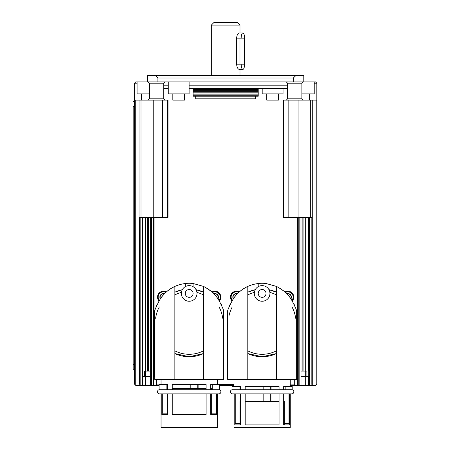 <?xml version="1.0" encoding="UTF-8"?>
<svg xmlns="http://www.w3.org/2000/svg" width="450" height="450" viewBox="0 0 450 450"><rect width="100%" height="100%" fill="white"/><g stroke="black" fill="none" stroke-linecap="round" stroke-linejoin="round"><path stroke-width="0.67" d="M291.757 389.723A2.087 2.087 0 0 1 293.839 391.809A2.087 2.087 0 0 1 291.757 393.891L232.493 393.891A2.087 2.087 0 0 1 230.406 391.809A2.087 2.087 0 0 1 232.493 389.723M245.188 389.723L245.188 386.471L279.056 386.471L279.056 389.723M283.674 389.723L283.674 386.471L292.213 386.471L292.213 389.723L239.074 389.723L239.074 386.471L240.57 386.471L240.57 389.723M270.72 389.723L270.72 386.471M263.166 389.723L263.166 386.471M227.604 311.023L227.604 379.305L296.64 379.305L296.64 311.023M239.074 386.471L232.031 386.471L232.031 389.723L239.074 389.723M262.997 386.471L262.997 389.723M271.063 389.723L271.063 386.471M285.176 386.471L285.176 389.723M279.056 393.891L279.056 424.896L245.188 424.896L245.188 393.891M291.757 393.891L290.261 393.891L290.261 427.5L233.989 427.5L233.989 393.891L232.493 393.891M263.166 401.451L263.166 393.891M270.72 401.451L270.72 393.891M289.001 393.891L289.001 423.591L289.479 424.896L289.479 393.891M289.479 424.896L283.674 424.896L283.674 393.891M263.053 393.891L263.053 401.451M270.951 401.451L270.951 393.891M289.001 423.591L284.265 423.591M240.57 393.891L240.57 424.896L234.771 424.896L235.243 423.591L235.243 393.891M239.979 423.591L235.243 423.591M234.771 424.896L234.771 393.891M292.033 300.757L291.42 299.661C288.371 294.328 283.382 289.907 276.452 286.408L276.452 379.305M268.993 289.716L276.452 292.191A33.868 33.868 0 0 0 268.993 289.716M276.452 353.565L262.125 356.743A33.868 33.868 0 0 0 276.452 353.565M266.029 286.673L266.029 283.5L276.452 286.408M278.021 287.173L284.389 291.459A7.813 7.813 0 0 0 284.383 291.459M292.061 300.757L292.078 300.757C294.958 306.377 296.483 309.797 296.64 311.023C296.483 309.797 294.958 306.377 292.078 300.757C294.958 306.377 296.483 309.797 296.64 311.023C296.483 309.797 294.958 306.377 292.078 300.757L292.061 300.757M247.792 379.305L247.792 286.408C240.862 289.907 235.873 294.328 232.824 299.661L232.217 300.757M284.389 291.459A34.386 34.386 0 0 1 291.42 299.661M232.824 299.661A34.386 34.386 0 0 1 239.861 291.459L239.861 291.459C244.749 287.19 250.869 284.535 258.216 283.5A34.386 34.386 0 0 1 266.029 283.5M266.029 293.439A3.909 3.909 0 0 1 262.125 297.349A3.909 3.909 0 0 1 258.216 293.439A3.909 3.909 0 0 1 262.125 289.53A3.909 3.909 0 0 1 266.029 293.439M269.938 293.439A7.813 7.813 0 0 1 262.125 301.252A7.813 7.813 0 0 1 254.306 293.439A7.813 7.813 0 0 1 262.125 285.621A7.813 7.813 0 0 1 269.938 293.439M284.265 424.896L284.265 401.451L283.674 401.451M279.056 401.451L245.188 401.451M240.57 401.451L239.979 401.451L239.979 424.896M258.216 283.5L258.216 286.673M295.678 318.262A33.868 33.868 0 0 0 292.016 306.962M255.251 289.716A33.868 33.868 0 0 0 247.792 292.191L255.251 289.716M232.228 306.962A33.868 33.868 0 0 0 228.938 316.119M248.608 353.931A33.868 33.868 0 0 0 262.125 356.743L247.792 353.565M276.452 294.913A31.416 31.416 0 0 0 269.876 292.427M254.374 292.427A31.416 31.416 0 0 0 247.792 294.913M247.792 350.837A31.416 31.416 0 0 0 276.452 350.837M232.172 300.757C229.286 306.377 227.768 309.797 227.604 311.023C227.768 309.797 229.286 306.377 232.172 300.757C229.286 306.377 227.768 309.797 227.604 311.023C227.768 309.797 229.286 306.377 232.172 300.757M288.827 217.367L288.827 100.136L283.286 100.136L283.286 217.367L300.049 217.367M162.478 100.136L162.478 217.367L168.019 217.367L168.019 100.136L148.106 100.136L149.406 98.831L149.406 83.199L163.738 83.199L163.738 98.831L165.037 100.136M154.659 311.023L154.659 379.305L174.853 379.305L174.853 286.408C167.923 289.907 162.928 294.328 159.879 299.661A34.386 34.386 0 0 1 166.916 291.459L166.916 291.459C171.804 287.19 177.924 284.535 185.271 283.5A34.386 34.386 0 0 1 193.089 283.5L203.507 286.408L203.507 379.305L223.695 379.305L223.695 311.023M205.076 287.173L211.444 291.459A7.813 7.813 0 0 0 211.438 291.459A34.386 34.386 0 0 1 218.481 299.661C215.426 294.328 210.437 289.907 203.507 286.408M202.697 291.825A33.868 33.868 0 0 0 196.048 289.716L203.507 292.191M203.507 353.565L189.18 356.743A33.868 33.868 0 0 0 203.507 353.565M193.089 286.673L193.089 283.5M219.088 300.757L219.133 300.757C222.013 306.377 223.537 309.797 223.695 311.023C223.537 309.797 222.013 306.377 219.133 300.757C222.013 306.377 223.537 309.797 223.695 311.023C223.537 309.797 222.013 306.377 219.133 300.757L218.481 299.661M159.879 299.661L159.272 300.757M192.954 292.438A3.909 3.909 0 0 1 190.181 297.214A3.909 3.909 0 0 1 185.4 294.441A3.909 3.909 0 0 1 188.179 289.659A3.909 3.909 0 0 1 192.954 292.438M196.734 291.437A7.813 7.813 0 0 1 191.183 300.994A7.813 7.813 0 0 1 181.626 295.442A7.813 7.813 0 0 1 187.178 285.885A7.813 7.813 0 0 1 196.734 291.437M174.853 379.305L203.507 379.305M189.18 389.723L172.243 389.723L172.243 384.514L206.111 384.514L206.111 389.723M210.735 389.723L210.735 384.514L219.268 384.514L219.268 389.723L166.129 389.723L167.625 389.723L167.625 384.514L159.092 384.514L159.092 389.723L166.129 389.723L166.129 384.514M197.775 388.423L197.775 384.514M190.221 388.423L190.221 384.514M190.052 384.514L190.052 388.423M198.118 388.423L198.118 384.514M218.812 389.723A2.087 2.087 0 0 1 220.899 391.809A2.087 2.087 0 0 1 218.812 393.891L159.547 393.891A2.087 2.087 0 0 1 157.461 391.809A2.087 2.087 0 0 1 159.547 389.723M212.231 384.514L212.231 389.723M167.034 413.173L162.298 413.173L161.826 414.473L167.625 414.473L167.625 393.891L172.243 393.891L172.243 414.473L206.111 414.473L206.111 393.891M217.316 393.891L217.316 427.5L161.044 427.5L161.044 393.891M216.062 393.891L216.062 413.173L216.534 414.473L216.534 393.891M216.534 414.473L210.735 414.473L210.735 393.891M216.062 413.173L211.326 413.173M162.298 413.173L162.298 393.891M161.826 414.473L161.826 393.891M211.326 414.473L211.326 393.891M211.326 389.723L211.326 388.423L210.735 388.423M206.111 388.423L172.243 388.423M167.625 388.423L167.034 388.423L167.034 389.723M167.034 393.891L167.034 414.473M185.271 283.5L185.271 286.673M222.733 318.262A33.868 33.868 0 0 0 222.373 316.159M222.362 316.119A33.868 33.868 0 0 0 219.071 306.962M182.306 289.716A33.868 33.868 0 0 0 174.853 292.191L182.306 289.716M159.283 306.962A33.868 33.868 0 0 0 155.627 318.262M174.853 353.565A33.868 33.868 0 0 0 189.18 356.743L174.853 353.565M174.853 350.837A31.416 31.416 0 0 0 203.507 350.837M203.507 294.913A31.416 31.416 0 0 0 196.931 292.427M181.429 292.427A31.416 31.416 0 0 0 174.853 294.913M159.227 300.757C156.341 306.377 154.822 309.797 154.659 311.023C154.822 309.797 156.341 306.377 159.227 300.757C156.341 306.377 154.822 309.797 154.659 311.023C154.822 309.797 156.341 306.377 159.227 300.757M220.995 304.262A3.127 3.127 -92.7 0 1 221.917 306.281M156.442 306.281A3.127 3.127 -87.3 0 1 157.365 304.262M221.22 304.734A3.127 3.127 -92.7 0 1 221.895 306.236M156.459 306.236A3.127 3.127 -87.3 0 1 157.14 304.734M157.612 296.072A5.861 5.861 0 0 0 159.064 301.039A5.861 5.861 0 0 1 164.402 291.313A5.861 5.861 0 0 0 157.612 296.072M166.297 291.994A5.861 5.861 0 0 0 164.402 291.313M220.832 297.084A5.861 5.861 0 0 1 219.296 301.039A5.861 5.861 0 0 0 212.062 291.994A5.861 5.861 0 0 1 214.971 291.223M229.382 306.281A3.127 3.127 -87.3 0 1 230.31 304.262M293.94 304.262A3.127 3.127 -92.7 0 1 294.863 306.281M294.165 304.734A3.127 3.127 -92.7 0 1 294.84 306.236M229.404 306.236A3.127 3.127 -87.3 0 1 230.085 304.734M230.473 297.084A5.861 5.861 0 0 1 239.243 291.994A5.861 5.861 0 0 0 232.009 301.039M293.777 297.084A5.861 5.861 0 0 1 292.241 301.039A5.861 5.861 0 0 0 285.007 291.994M286.262 100.136L287.567 98.831L287.567 83.199L301.894 83.199L301.894 98.831L303.199 100.136L288.827 100.136M149.406 98.831L163.738 98.831M149.406 83.199L148.106 81.9L165.037 81.9L163.738 83.199M287.567 98.831L301.894 98.831M287.567 83.199L286.262 81.9L303.199 81.9L301.894 83.199M303.199 81.9L315.529 81.9L316.834 83.199L314.229 83.199M137.076 83.199L134.471 83.199L135.771 81.9L147.499 81.9L147.499 75.386L303.806 75.386L147.499 75.386M286.262 81.9L165.037 81.9M303.806 81.9L303.806 75.386M314.229 81.9L314.229 93.881L301.894 93.881M149.406 93.881L137.076 93.881L137.076 81.9M283.033 88.414L283.033 93.881L262.192 93.881L262.192 88.414M189.112 81.9L189.112 93.881L168.266 93.881L168.266 81.9M141.632 93.881L141.632 100.136L135.253 100.136L135.253 384.879L134.471 384.098L134.471 371.07L134.471 384.098M316.052 100.136L316.834 100.136L316.834 384.098L316.052 384.879L316.052 100.136L309.668 100.136L309.668 93.881M316.834 371.07L316.834 83.199M155.312 75.386L157.916 77.991L157.916 81.9M293.383 81.9L293.383 77.991L157.916 77.991M293.383 77.991L295.993 75.386M287.567 88.414L189.112 88.414M168.266 88.414L163.738 88.414M255.611 96.227L255.611 98.831L195.694 98.831L195.694 96.227M239.979 25.104L237.375 22.5L213.93 22.5L211.326 25.104L239.979 25.104L239.979 32.923M236.559 64.181L241.178 64.181A5.209 1.704 90 0 0 242.882 69.396L239.192 69.396C237.853 69.086 236.976 67.348 236.559 64.181L236.559 38.132C236.976 34.965 237.853 33.233 239.192 32.923L242.882 32.923A5.209 1.704 90 0 0 241.178 38.132L236.559 38.132M242.882 69.396A5.209 1.704 90 0 0 244.586 64.181L244.586 38.132A5.209 1.704 90 0 0 242.882 32.923M239.968 38.132L239.968 64.181L244.586 64.181M135.253 100.136L134.471 100.136L134.471 371.07L134.471 83.199M135.253 384.879L135.771 385.402L139.258 385.402L139.258 217.367L139.933 217.367L139.933 384.3L140.141 217.367L162.478 217.367M308.537 376.543L308.537 384.66L307.721 385.402L305.674 385.402L315.529 385.402L316.052 384.879M140.164 217.367L140.164 384.84L140.558 385.402L145.626 385.402L143.578 385.402L142.768 384.66L142.768 217.367L142.768 376.543M140.558 385.402L139.258 385.402M140.164 384.84L140.141 384.098M145.631 371.07L145.631 385.402L150.311 385.402L150.311 371.07L145.631 371.07L145.631 217.367M145.406 217.367L145.626 385.402M145.406 384.66L145.328 384.255L145.406 384.66M151.481 217.367L151.481 384.947L151.802 385.402L156.617 385.402L156.617 379.305M151.802 385.402L150.311 385.402M151.481 384.947L151.251 217.367M297.248 376.543L297.248 217.367M154.058 376.543L154.058 217.367M310.742 385.402L311.141 384.84L311.141 217.367L311.141 384.84M311.164 384.098L311.164 217.367M294.688 379.305L294.688 385.402L305.674 385.402L305.674 371.07L300.994 371.07L300.994 217.367L305.978 217.367M305.674 385.402L305.899 217.367M305.674 217.367L305.674 371.07M305.978 384.255L305.899 384.66L305.978 384.255M299.503 385.402L299.824 384.947L299.824 217.367M299.824 384.947L300.054 217.367L300.994 217.367L300.994 385.402M294.688 385.402L290.261 385.402M159.092 385.402L156.617 385.402M219.268 385.402L233.989 385.402M308.711 376.543L305.989 376.543M305.674 376.543L300.994 376.543M297.658 376.543L296.64 376.543M154.659 376.543L153.647 376.543M150.311 376.543L145.631 376.543M145.316 376.543L142.594 376.543M233.989 384.621L219.268 384.621M219.268 385.92L233.989 385.92M156.617 384.098L161.044 384.098M217.316 384.098L233.989 384.098M290.261 384.098L294.688 384.098M308.537 217.367L308.537 371.07L308.537 217.367L305.989 217.367L311.141 217.367M312.047 385.402L312.047 217.367L311.366 217.367M144.371 376.543L144.371 371.07L145.316 371.07L145.316 217.367L142.768 217.367M134.471 100.136L134.471 106.65L133.166 106.65L133.166 369.771L133.166 364.562L134.471 364.562L134.471 369.771L133.166 369.771L134.471 369.771L134.471 371.07M134.471 101.436L133.166 101.436L134.471 101.436M258.216 88.414L193.089 88.414M258.216 88.554L258.216 89.46L193.089 89.46L193.089 88.554M258.216 89.46L258.216 90.36L193.089 90.36L193.089 89.46M258.216 90.36L258.216 91.266L193.089 91.266L193.089 90.36M258.216 91.266L258.216 92.166L193.089 92.166L193.089 91.266M258.216 92.166L258.216 93.071L193.089 93.071L193.089 92.166M258.216 93.071L258.216 93.971L193.089 93.971L193.089 93.071M258.216 93.971L258.216 94.871L193.089 94.871L193.089 93.971M258.216 94.871L258.216 95.777L193.089 95.777L193.089 94.871M258.216 95.777L258.216 96.227L193.089 96.227L193.089 95.777M286.824 293.743A3.516 3.516 0 0 1 290.931 298.89M287.027 293.951A3.257 3.257 0 0 1 290.773 298.648M213.879 293.743A3.516 3.516 0 0 1 217.991 298.89M214.082 293.951A3.257 3.257 0 0 1 217.828 298.648M233.314 298.89A3.516 3.516 0 0 1 237.42 293.743M233.477 298.648A3.257 3.257 0 0 1 237.218 293.951M160.369 298.89A3.516 3.516 0 0 1 164.475 293.743M160.532 298.648A3.257 3.257 0 0 1 164.273 293.951M306.934 376.543L306.934 371.07L305.989 371.07L305.989 217.367M278.477 93.881L278.477 100.136L266.749 100.136L266.749 93.881M141.632 100.136L148.106 100.136M184.551 93.881L184.551 100.136L172.828 100.136L172.828 93.881M303.199 100.136L309.668 100.136M159.407 300.448A5.209 5.209 0 0 1 165.786 292.461M212.569 292.461A5.209 5.209 0 0 1 218.953 300.448M232.352 300.448A5.209 5.209 0 0 1 238.731 292.461M285.514 292.461A5.209 5.209 0 0 1 291.892 300.448M163.738 85.804L168.266 85.804M189.112 85.804L287.567 85.804M241.178 38.132L244.586 38.132M139.028 385.402L139.028 100.136M312.272 385.402L312.272 100.136M302.85 371.07L302.85 217.367M142.02 385.402L142.02 217.367M153.073 385.402L153.073 217.367M148.455 217.367L148.455 371.07M309.279 385.402L309.279 217.367M298.226 385.402L298.226 217.367M298.103 100.136L298.103 217.367M283.702 100.136L283.702 217.367M167.602 100.136L167.602 217.367M153.203 100.136L153.203 217.367M147.375 371.07L147.375 217.367M303.93 217.367L303.93 371.07M134.471 364.562L133.166 364.562M134.471 106.65L133.166 106.65M150.311 371.07L150.311 217.367M290.261 386.471L290.261 379.305M233.989 386.471L233.989 379.305M217.316 384.514L217.316 379.305M161.044 384.514L161.044 379.305M211.326 25.104L211.326 75.386M239.979 69.396L239.979 75.386M142.594 385.402L142.594 217.367M145.316 371.07L145.316 384.356M153.647 385.402L153.647 217.367M308.711 385.402L308.711 217.367M305.989 384.356L305.989 371.07M297.658 385.402L297.658 217.367M310.32 217.367L310.32 100.136M140.985 217.367L140.985 100.136"/></g></svg>
